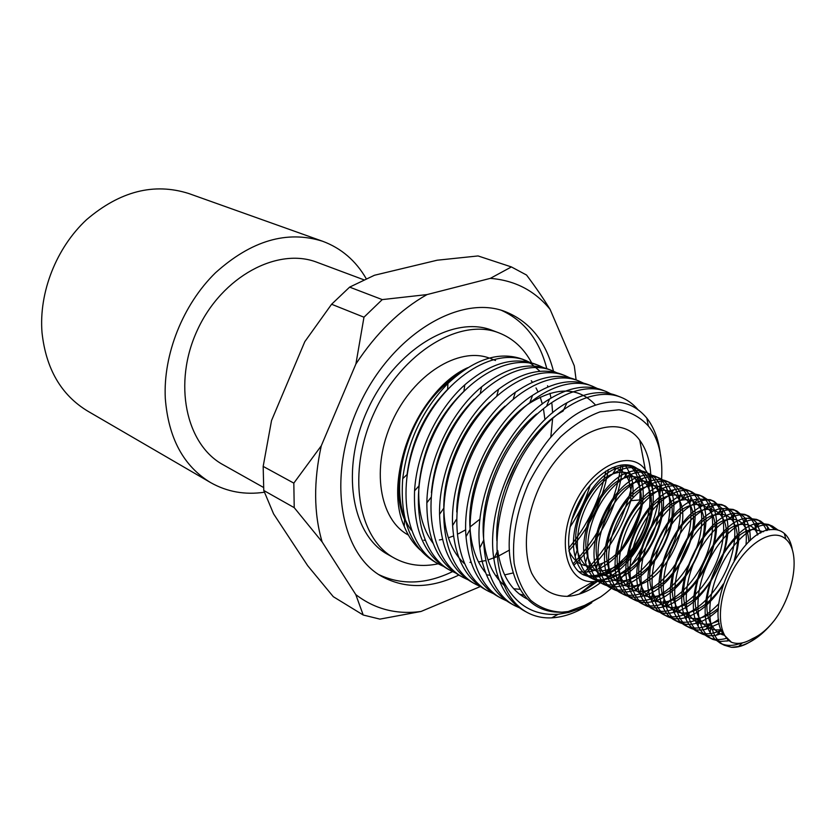 <?xml version="1.0" encoding="UTF-8"?>
<svg xmlns="http://www.w3.org/2000/svg" width="836" height="836" viewBox="0 0 836 836"><rect width="100%" height="100%" fill="white"/><g stroke="black" fill="none" stroke-linecap="round" stroke-linejoin="round"><path stroke-width="1.25" d="M648.548 512.813C641.599 549.492 605.316 584.5 581.772 573.914M629.142 465.15C637.638 472.047 641.191 483.647 639.801 499.938L630.793 500.659L630.877 490.105L628.871 481.003C625.621 472.601 620.04 468.16 612.14 467.679M638.474 588.774L635.653 589.913C627.585 592.787 620.312 592.651 613.854 589.516C596.695 581.25 592.766 548.813 605.577 519.281C618.17 489.635 643.72 471.023 659.405 478.077C664.118 480.136 667.745 483.887 670.273 489.332C683.743 515.425 657.901 573.695 626.216 584.479C617.835 587.635 610.28 587.583 603.561 584.322C586.37 576.035 582.347 543.755 595.075 514.401C607.594 484.953 633.113 466.519 648.861 473.594C653.836 475.778 657.598 479.791 660.158 485.643C672.781 511.778 647.952 567.769 616.989 579.066C608.263 582.546 600.394 582.587 593.403 579.191C576.171 570.904 572.054 538.75 584.719 509.594C597.144 480.334 622.653 462.068 638.443 469.174C643.668 471.452 647.555 475.715 650.126 481.964C662.028 508.089 638.056 562.095 607.751 573.747L592.546 576.61L598.492 576.756L595.013 577.091L588.366 576.516L583.267 574.771M630.772 465.506C634.994 468.17 638.182 472.277 640.324 477.816C651.61 504.139 628.358 556.63 598.471 568.825C591.48 571.928 584.876 572.838 578.669 571.563M624.941 464.774L630.553 474.336C632.821 480.784 633.542 488.276 632.737 496.803M598.492 576.756L590.603 577.028L583.486 574.875C566.871 566.881 563.454 534.956 577.028 506.031C590.373 476.99 616.958 458.995 633.782 466.519C644.953 472.026 650.398 483.772 650.115 501.767L649.499 493.992C648.485 480.543 643.615 471.765 634.911 467.658C629.393 465.359 623.154 465.621 616.174 468.432C590.529 477.659 566.745 526.795 575.158 556.525C577.76 566.703 582.682 573.684 589.944 577.457C608.096 586.726 635.903 568.396 650.021 539.91C664.411 511.559 662.269 479.185 645.277 472.068C640.052 469.884 634.137 470.031 627.533 472.518C601.293 481.139 576.412 532.459 585.587 562.576C588.251 572.284 593.079 578.94 600.06 582.556C618.18 591.825 646.04 573.308 660.241 544.654C674.725 516.136 672.708 483.626 655.779 476.53C650.795 474.451 645.152 474.524 638.85 476.75C612.046 484.87 586.161 538.436 596.204 568.804C598.921 577.958 603.623 584.27 610.311 587.729C628.4 596.967 656.291 578.282 670.577 549.461C685.154 520.776 683.273 488.12 666.396 481.055C661.694 479.07 656.365 479.059 650.408 481.013C623.092 488.443 596.058 544.309 606.926 574.928C609.663 583.643 614.251 589.652 620.688 592.964C638.725 602.192 666.668 583.319 681.058 554.32C695.719 525.457 693.974 492.676 677.17 485.632C672.698 483.762 667.65 483.678 662.028 485.371C634.221 492.185 606.121 550.266 617.773 581.114C620.542 589.37 625.014 595.086 631.19 598.262C649.196 607.458 677.17 588.419 691.654 559.242C706.42 530.202 704.811 497.284 688.07 490.272C683.838 488.485 679.072 488.339 673.764 489.833C645.476 495.947 616.247 556.504 628.829 587.468C631.598 595.211 635.935 600.603 641.829 603.634C659.803 612.809 687.798 593.57 702.386 564.227C717.236 535.009 715.783 501.945 699.105 494.964L692.772 493.543L685.687 494.337C656.981 499.667 626.561 562.618 639.979 593.717C642.738 601.063 646.959 606.173 652.613 609.057C670.524 618.232 698.572 598.795 713.244 569.264C728.208 539.868 726.881 506.679 710.287 499.709L697.621 498.967C668.528 503.596 637.032 568.898 651.275 600.06C654.034 606.967 658.12 611.806 663.523 614.575C681.403 623.698 709.482 604.083 724.248 574.374C739.306 544.8 738.136 511.454 721.614 504.536L709.827 503.638C680.337 507.379 647.555 575.367 662.77 606.539C665.508 612.987 669.448 617.522 674.589 620.145C688.195 625.704 702.94 620.228 718.835 603.707M746.036 544.717C747.551 526.304 743.235 514.537 733.088 509.417L722.022 508.424C692.229 511.413 658.319 581.804 674.359 612.945C677.066 619.016 680.88 623.301 685.792 625.798C695.458 630.208 706.42 628.066 718.657 619.382M757.385 535.03C755.869 524.423 751.648 517.526 744.719 514.359L734.468 513.283C704.382 515.3 669.197 588.356 686.126 619.455C688.801 625.119 692.48 629.142 697.14 631.535C704.173 634.9 712.209 634.461 721.238 630.229M766.633 530.578C764.365 525.06 760.99 521.33 756.486 519.375L746.997 518.215C716.619 519.355 680.18 595.148 698.091 626.08C700.704 631.337 704.225 635.088 708.646 637.325C713.839 639.885 719.723 640.251 726.285 638.39M775.003 529.554L768.43 524.433L759.663 523.252C729.096 523.43 691.393 601.857 710.161 632.643L714.613 638.976L720.298 643.208C726.359 646.155 733.287 646.123 741.062 643.135M792.434 550.276C791.211 542.71 788.484 537.078 784.272 533.399C780.709 530.39 776.404 529.125 771.346 529.596C741.636 529.501 704.414 605.619 722.983 633.897L731.469 642.257C737.613 644.546 744.604 643.354 752.431 638.662C760.091 635.308 767.458 629.153 774.544 620.176C763.268 634.461 751.271 643.229 738.543 646.479L731.469 647.315L724.331 645.235C707.632 637.251 704.842 603.299 718.469 571.688C731.866 539.983 757.604 519.417 772.558 526.199L778.097 530.108M723.694 635.078C718.312 633.594 714.132 629.947 711.154 624.137C695.05 596.862 727.665 529.439 753.873 529.47L763.508 531.727M721.019 629.654C711.217 631.034 703.933 627.063 699.168 617.731C683.817 590.373 715.323 525.217 741.375 524.391C747.342 523.754 752.066 525.76 755.545 530.4L757.938 534.674M718.855 620.939L711.321 623.635C700.411 625.809 692.407 621.702 687.297 611.294C672.781 583.81 703.222 520.985 729.044 519.417C735.492 518.56 740.55 520.692 744.207 525.823C746.976 529.857 748.533 535.197 748.878 541.843M718.427 608.169C712.533 613.143 706.65 616.372 700.767 617.867C689.219 620.396 680.838 616.09 675.613 604.94C661.882 577.457 691.215 516.93 716.776 514.516C723.798 513.409 729.222 515.697 733.067 521.382C738.616 530.703 738.972 543.745 734.144 560.528M723.286 584.019C713.505 599.078 702.491 608.462 690.243 612.171C678.132 615.024 669.417 610.531 664.108 598.712C651.077 571.218 679.438 512.75 704.758 509.688C712.293 508.34 718.061 510.775 722.053 517.003C737.31 538.53 710.381 599.36 679.971 606.528C667.201 609.757 658.11 605.055 652.697 592.41C640.512 564.958 667.765 508.8 692.751 504.965C700.85 503.303 706.984 505.864 711.154 512.656C725.752 534.361 699.774 593.205 669.835 600.917C656.417 604.564 646.97 599.673 641.473 586.245C630.01 558.866 656.333 504.725 680.995 500.283C689.637 498.35 696.106 501.067 700.411 508.434C714.331 530.348 689.198 587.227 659.761 595.41C645.747 599.412 635.966 594.323 630.407 580.163C619.654 552.93 644.953 500.837 669.26 495.727C678.518 493.428 685.384 496.291 689.836 504.327C702.992 526.419 678.811 581.198 649.938 589.902C635.224 594.375 625.056 589.077 619.445 574.008C609.486 546.911 633.813 496.939 657.702 491.213C667.546 488.569 674.756 491.568 679.344 500.221C691.874 522.416 668.518 575.346 640.177 584.479C624.805 589.38 614.303 583.883 608.66 567.999C599.391 541.111 622.799 493.052 646.291 486.792C656.709 483.762 664.275 486.897 668.978 496.208C680.87 518.466 658.36 569.535 630.574 579.097C614.554 584.458 603.697 578.773 598.012 562.053C589.443 535.416 611.868 489.321 634.911 482.456C645.998 478.997 653.961 482.288 658.799 492.341C669.939 514.673 648.318 563.746 621.158 573.736C604.397 579.63 593.173 573.726 587.468 556.024C579.662 529.627 601.209 485.465 623.781 478.161C635.464 474.294 643.772 477.743 648.694 488.485C659.207 510.827 638.338 558.166 611.764 568.48C594.344 574.834 582.797 568.731 577.112 550.151C569.953 524.109 590.561 481.829 612.621 474.002C624.973 469.633 633.667 473.186 638.704 484.671C648.6 506.95 628.557 552.523 602.61 563.203C587.206 569.441 575.994 565.387 568.971 551.049M728.94 640.731L720.465 641.484L712.617 639.341C695.865 631.305 692.95 597.51 706.483 566.129C719.806 534.632 745.524 514.276 760.572 521.1L767.605 526.753L769.548 529.857M722.649 633.28L716.222 635.224C710.631 636.311 705.584 635.736 701.07 633.51C684.256 625.443 681.215 591.815 694.664 560.632C707.904 529.366 733.6 509.228 748.742 516.063L756.214 522.26L760.718 533.065M719.294 623.478L705.594 629.372C699.701 630.637 694.392 630.104 689.669 627.752C672.802 619.675 669.636 586.182 683.002 555.229C696.148 524.162 721.855 504.223 737.059 511.109L744.949 517.818C748.669 523.472 750.456 531.038 750.3 540.526M718.343 609.925C710.684 617.062 702.971 621.608 695.218 623.552C689 625.035 683.399 624.544 678.414 622.078C661.495 613.958 658.214 580.633 671.496 549.889C684.569 519.031 710.245 499.291 725.533 506.198L733.893 513.534C740.257 524.611 740.591 539.868 734.886 559.315M722.858 585.357C711.624 602.777 698.959 613.603 684.862 617.835C678.362 619.486 672.51 619.037 667.306 616.477C650.345 608.326 646.949 575.158 660.147 544.612C673.137 513.973 698.792 494.431 714.163 501.36L722.962 509.343C740.32 534.706 709.409 604.135 674.756 612.13C667.933 614.032 661.798 613.634 656.344 610.938C639.331 602.777 635.82 569.744 648.945 539.419C661.84 508.978 687.495 489.624 702.93 496.594L708.082 499.949L712.136 505.143C721.834 521.267 715.313 555.668 697.694 579.891M696.607 581.396C686.858 594.386 676.251 602.746 664.808 606.497C657.66 608.618 651.223 608.284 645.517 605.494C628.463 597.291 624.847 564.415 637.889 534.277C650.711 504.045 676.334 484.88 691.842 491.871L697.266 495.476L701.477 501.067C717.288 526.858 688.446 591.742 654.891 600.938C647.461 603.278 640.773 602.996 634.827 600.102C617.741 591.878 614.021 559.148 626.979 529.219C639.728 499.186 665.32 480.209 680.891 487.21C685.154 489.07 688.519 492.383 690.975 497.148C705.929 523.085 678.153 585.587 645.256 595.378C637.481 598.012 630.48 597.803 624.273 594.772C607.145 586.538 603.32 553.944 616.205 524.214C628.871 494.379 654.452 475.579 670.075 482.623C674.568 484.566 678.069 488.099 680.556 493.209L682.521 498.35M653.02 503.826C650.816 540.066 619.591 581.396 593.382 581.605C567.132 583.559 556.076 543.327 574.301 504.766C592.003 465.955 629.863 448.43 645.319 469.748C651.516 478.119 654.086 489.478 653.02 503.826M649.499 494.003C653.992 529.418 620.019 579.327 592.546 576.621M568.219 611.503L584.74 605.348L600.509 596.988L579.735 608.754L568.867 612.412L558.155 614.282C531.853 615.986 512.792 603.184 500.994 575.847C490.178 539.544 501.913 484.713 529.23 445.233C556.504 405.627 594.751 386.88 620.636 397.131C627.251 399.702 632.977 403.819 637.784 409.462M521.35 608.66L514.871 605.724C481.714 588.554 472.925 526.137 498.183 469.424C523.033 412.514 574.081 378.217 606.403 391.635L613.269 395.041M506.47 600.802L501.61 598.482C468.4 581.229 459.403 519.26 484.42 463.039C509.093 406.641 559.974 372.814 592.431 386.222L597.291 388.468M493.324 593.612L488.579 591.345C455.327 574.081 446.11 512.478 470.929 456.769C495.361 400.893 546.148 367.453 578.679 380.923L583.403 383.076M480.386 586.558L475.768 584.333C442.463 567.038 433.058 505.801 457.668 450.614C481.891 395.229 532.542 362.218 565.167 375.698L569.807 377.809M467.784 579.682L463.165 577.457C429.829 560.099 420.236 499.291 444.627 444.564C468.662 389.67 519.156 357.076 551.875 370.547L556.525 372.657M455.265 572.827L450.782 570.664C417.404 553.317 407.613 492.853 431.825 438.618C455.63 384.205 506.02 351.987 538.802 365.51L543.285 367.526M442.975 566.139L438.586 563.997C405.178 546.608 395.229 486.521 419.244 432.776C442.85 378.823 493.094 347.013 525.938 360.535L532.177 363.524M420.142 549.9C413.423 543.839 408.104 535.991 404.216 526.346C382.47 478.38 417.791 390.036 467.658 367.715M650.69 473.375L650.262 478.892M608.347 570.894L605.055 574.353M597.897 581.072L580.038 593.853M527.38 599.078C511.235 590.937 501.349 574.74 497.713 550.506M496.887 540.808C494.055 492.832 526.189 431.345 563.109 411.051L566.954 402.774C522.395 426.956 485.12 504.839 493.877 558.866C497.744 584.28 507.912 601.638 524.391 610.949L527.108 612.422C534.57 616.445 542.763 618.253 551.687 617.856C564.896 617.104 578.261 612.057 591.783 602.704M636.562 470.877L636.269 474.033M630.846 500.659C622.036 528.948 607.448 552.721 587.06 571.991M524.078 595.316L519.386 594.062M504.244 585.409C492.853 575.314 486.029 560.204 483.772 540.066C478.704 497.524 503.126 440.164 536.597 413.956M622.924 464.858C618.859 504.003 602.463 537.517 573.736 565.418M519.961 589.296L513.712 588.763M485.58 572.733C476.656 561.928 471.504 547.475 470.114 529.376C466.174 484.378 494.379 425.806 529.648 403.161C556.87 386.504 578.784 387.089 595.378 404.906M608.326 469.571C603.143 500.221 590.017 527.297 568.929 550.809M456.738 511.977C457.156 474.148 477.628 429.84 505.048 406.118M590.279 484.995C585.608 499.918 578.867 513.91 570.037 526.973M513.064 572.963L504.61 574.907M497.556 575.576L495.623 575.607M489.666 575.231L487.513 574.917M464.189 563.454C451.095 551.049 444.303 532.616 443.811 508.152C443.247 470.992 462.716 426.694 489.771 402.294M431.397 492.634C434.939 455.86 449.214 424.678 474.231 399.106M509.5 550.046L498.59 556.013M497.389 556.557L487.973 559.963M485.382 560.642L478.505 561.907M471.096 562.356L469.947 562.335M433.079 543.254C422.337 528.801 417.624 509.709 418.93 485.946C422.702 448.065 437.698 416.516 463.907 391.321L464.795 384.842C437.343 409.379 416.788 452.276 414.562 490.826C413.235 529.042 424.113 555 447.197 568.72M407.174 473.73C411.74 440.53 425.21 412.43 447.594 389.44M545.532 424.239L545.553 425.075M550.788 437.249L552.669 418.157M552.627 412.848L551.917 403.746M551.018 398.103L549.931 393.286M547.988 386.922L547.559 385.741M539.523 370.87L531.487 363.974L522.228 359.104C498.967 350.974 474.2 359.083 447.929 383.442C422.619 409.504 407.55 441.251 402.722 478.673C399.786 519.532 410.57 547.329 435.065 562.074L436.82 562.983M538.802 365.499L535.03 364.047C513.346 356.345 489.938 363.284 464.795 384.842M551.049 370.233L548.04 369.073C527.767 361.769 505.634 367.694 481.62 386.859C450.834 412.138 427.562 460.835 426.841 502.802C426.872 538.468 437.771 562.691 459.528 575.461L462.339 576.997M571.876 519.647L585.576 491.15M561.259 374.194C542.313 367.276 521.424 372.292 498.57 389.252C464.659 414.896 438.586 469.31 439.558 514.339C440.656 547.716 451.492 570.371 472.068 582.305L475.768 584.343M568.637 548.228C587.509 525.395 599.934 499.656 605.922 471.002M578.679 380.913L574.719 379.377C556.912 372.825 537.13 377.109 515.373 392.241C478.652 417.906 449.925 477.92 452.621 525.53C454.596 556.818 465.328 578.073 484.817 589.296L488.579 591.345M572.942 563.976C599.621 535.866 615.651 502.896 621.033 465.067M592.431 386.222L588.398 384.664C571.751 378.489 553.139 382.052 532.563 395.355C493.031 420.738 461.462 486.604 466.028 536.681C468.745 565.941 479.341 585.837 497.786 596.381L500.889 598.085M584.416 572.137C608.848 547.225 624.889 517.421 632.559 482.717M634.514 470.94L634.775 468.766M606.413 391.635L602.307 390.046C586.653 384.184 569.055 387.172 549.524 399.023C507.442 424.019 473.145 495.8 479.791 547.935C483.166 575.168 493.564 593.717 510.984 603.592M579.243 594.114L594.887 581.511M600.708 575.753L602.975 573.339M617.762 554.676C628.682 538.656 636.938 521.455 642.518 503.094M616.456 395.501C601.826 390.004 585.325 392.429 566.954 402.774M660.586 456.122C658.998 440.603 654.41 427.927 646.813 418.104C631.17 399.409 609.695 396.943 582.389 410.695C538.06 433.403 500.576 511.695 510.9 563.38C517.965 596.507 534.935 612.798 561.792 612.255L567.069 611.691M500.994 575.847C505.989 593.341 514.694 605.536 527.108 612.422M568.219 611.513L561.959 612.171C550.098 611.68 539.628 607.688 530.557 600.185C522.646 590.728 517.17 578.449 514.15 563.349C511.736 538.279 516.523 511.663 528.519 483.511C537.538 465.851 548.259 450.28 560.674 436.789C573.642 425.022 586.809 416.715 600.154 411.834L618.964 409.765C630.543 411.855 640.355 417.268 648.381 426.015C680.222 464.377 652.028 561.468 600.509 596.988M545.25 425.388L545.229 424.521M544.957 419.724L543.452 408.846M542.334 403.976L540.181 397.11M538.029 391.917L536.022 387.946M532.448 382.261L531.309 380.735M459.946 373.013C414.51 398.302 385.103 476.959 404.593 519.637L404.216 526.346M496.866 532.208L497.42 531.738M497.524 530.651L496.897 531.184M411.343 530.212C384.246 494.41 406.495 410.664 452.819 378.865M544.476 425.221L544.508 426.182M322.623 241.259L188.696 193.503C153.949 182.509 119.914 191.225 86.578 219.659C56.315 247.769 38.738 292.516 42.019 332.644C45.99 368.895 61.216 395.052 87.675 411.093L210.588 482.581C183.492 466.133 168.402 438.074 165.298 398.427C163.072 354.485 182.917 304.597 215.479 272.787C251.281 240.569 286.999 230.057 322.623 241.259C341.287 248.219 355.812 260.686 366.21 278.66M622.224 560.653L616.247 567.968M605.379 578.773C592.672 589.641 579.965 595.504 567.268 596.371C551.645 596.193 539.784 588.471 531.686 573.193C522.667 551.561 525.227 518.769 538.812 488.287C563.997 433.132 618.17 409.65 639.739 440.269C647.273 450.531 650.993 464.011 650.889 480.731M731.469 647.315C740.079 647.806 749.213 643.762 758.879 635.161M731.469 642.257C716.63 634.493 716.567 600.551 732.148 571.49C747.499 542.282 773.363 527.359 785.913 539.241C800.773 551.603 794.534 593.382 774.544 620.176M524.318 425.493L524.245 427.029M517.902 459.842L505.362 487.712M484.88 514.485L483.898 515.467M480.021 519.083L469.978 527.004M465.715 529.784L458.431 533.776M453.509 535.97L448.357 537.82M442.463 539.377L439.37 539.962M432.139 540.641L431.209 540.652M424.991 540.328L423.831 540.181M408.376 535.061C379.304 519.72 370.808 467.69 392.272 421.187C413.392 374.528 458.515 346.512 489.332 358.09M438.221 563.798C422.222 567.195 407.592 565.293 394.331 558.103C357.453 538.488 346.564 471.671 374.518 412.012C402.043 352.155 460.113 317.356 498.893 332.864C513.011 338.371 523.932 348.393 531.665 362.897M394.331 558.103L388.04 554.582C351.151 534.956 340.158 468.359 367.976 408.982C395.376 349.406 453.342 314.817 492.143 330.325L498.893 332.864M546.796 368.613C539.46 340.231 524.381 320.815 501.537 310.375M378.854 574.635C401.583 585.346 426.161 584.343 452.589 571.605M458.828 575.063C430.958 588.534 405.324 589.014 381.937 576.527C339.28 553.171 326.531 475.026 359.344 404.969C391.676 334.693 459.601 294 504.965 311.504C529.616 321.317 545.783 341.213 553.484 371.205M427.008 294.585L382.24 299.601L349.626 287.124L374.434 275.263L437.176 260.215L478.056 255.941L511.402 266.935L490.314 278.367L427.008 294.585C399.984 309.853 376.284 332.989 355.906 363.963L321.285 445.797L293.823 483.124L263.173 466.404L271.533 420.56L304.795 341.684L331.599 304.252L363.974 317.21L355.906 363.963M363.211 615.014L333.292 596.685L307.669 565.669L273.581 513.868L263.768 490.481L294.22 507.651L322.121 541.906L355.791 594.605L363.211 615.014L379.92 619.121L421.051 611.461L480.355 586.548M576.119 379.941L574.29 365.823L550.078 309.351C543.661 298.849 535.824 287.406 526.555 275.044L511.402 266.935M263.768 490.481L263.173 466.404M331.599 304.252L349.626 287.124M490.011 422.023L489.53 424.301M460.187 489.217L458.891 490.941M293.823 483.124L294.22 507.651M382.24 299.601L363.974 317.21M322.121 541.906C313.761 513.44 313.49 481.4 321.285 445.797M421.051 611.461C396.567 614.794 374.81 609.172 355.791 594.605M490.314 278.367C514.892 280.332 534.81 290.667 550.078 309.351M263.528 487.451L223.212 464.806C185.885 444.689 172.54 383.024 197.495 329.833C222.021 276.444 277.74 246.839 317.199 262.368L363.764 279.767M264.354 492.226C244.969 495.079 227.047 491.871 210.588 482.581M616.174 468.432L612.621 474.002M575.158 556.525L577.112 550.151M627.533 472.518L623.781 478.161M585.587 562.576L587.468 556.024M638.85 476.75L634.911 482.456M596.204 568.804L598.012 562.053M650.408 481.013L646.291 486.792M606.926 574.928L608.66 567.999M662.028 485.371L657.702 491.213M617.773 581.114L619.445 574.008M673.764 489.833L669.26 495.727M628.829 587.468L630.407 580.163M685.687 494.337L680.995 500.283M639.979 593.717L641.473 586.245M697.621 498.967L692.751 504.965M651.275 600.06L652.697 592.41M709.827 503.638L704.758 509.688M662.77 606.539L664.108 598.712M722.022 508.424L716.776 514.516M674.359 612.945L675.613 604.94M734.468 513.283L729.044 519.417M686.126 619.455L687.297 611.294M746.997 518.215L741.375 524.391M698.091 626.08L699.168 617.731M759.663 523.252L753.873 529.47M710.161 632.643L711.154 624.137M640.324 477.816L638.704 484.671M598.471 568.825L602.61 563.203M630.553 474.336L628.871 481.003M742.399 642.874L738.543 646.479M728.104 640.083L726.996 641.139M767.354 530.369L767.605 526.753M721.269 630.292L716.222 635.224M755.545 530.411L756.214 522.26M711.321 623.635L705.594 629.372M744.207 525.823L744.949 517.818M700.767 617.867L695.218 623.552M733.067 521.382L733.893 513.534M690.243 612.182L684.862 617.835M722.053 517.014L722.962 509.343M679.971 606.518L674.756 612.13M711.143 512.656L712.136 505.143M669.835 600.927L664.808 606.497M700.411 508.434L701.477 501.067M659.761 595.399L654.891 600.938M689.836 504.327L690.975 497.148M649.938 589.902L645.256 595.378M679.334 500.231L680.556 493.209M640.167 584.479L635.653 589.913M668.988 496.197L670.273 489.332M630.574 579.097L626.216 584.479M658.799 492.341L660.158 485.643M621.158 573.736L616.989 579.066M648.694 488.485L650.126 481.964M611.764 568.48L607.751 573.747M583.361 607.155L584.74 605.348M497.044 551.969L493.877 558.866M483.762 540.077L479.791 547.935M546.89 405.324L549.524 399.023M470.104 529.376L466.028 536.681M529.658 403.151L532.563 395.355M456.383 519.449L452.621 525.53M513.367 398.511L515.373 392.241M443.811 508.152L439.558 514.339M496.908 395.491L498.57 389.252M430.927 497.566L426.841 502.802M480.376 392.941L481.62 386.859M418.92 485.946L414.562 490.826M407.101 474.503L402.722 478.673M447.605 389.451L447.929 383.442M648.381 426.015L646.813 418.104M558.145 614.282L551.687 617.856M435.065 562.074L438.586 564.007M447.197 568.71L450.771 570.674M510.974 603.602L514.871 605.724M522.228 359.093L525.938 360.535M561.269 374.183L565.167 375.688M616.456 395.512L620.636 397.121M785.913 539.241L784.272 533.399M589.944 577.457L593.403 579.202M600.06 582.556L603.561 584.322M610.311 587.729L613.854 589.516M620.688 592.964L624.273 594.772M631.19 598.262L634.827 600.091M641.829 603.634L645.517 605.483M652.613 609.068L656.344 610.949M663.523 614.575L667.306 616.477M674.589 620.155L678.414 622.078M685.792 625.798L689.669 627.752M697.14 631.525L701.07 633.51M708.646 637.325L712.617 639.331M720.298 643.208L724.331 645.246M634.911 467.658L638.453 469.163M645.277 472.068L648.861 473.594M655.769 476.53L659.405 478.077M666.407 481.055L670.085 482.623M677.17 485.632L680.891 487.21M688.07 490.262L691.842 491.871M699.105 494.964L702.93 496.584M710.287 499.719L714.153 501.36M721.614 504.536L725.533 506.198M733.088 509.417L737.059 511.099M744.709 514.359L748.742 516.073M756.496 519.365L760.572 521.1M768.43 524.444L772.558 526.199M645.319 469.748L639.739 440.269M593.382 581.605L567.268 596.371M490.763 358.623L495.508 360.494"/></g></svg>
